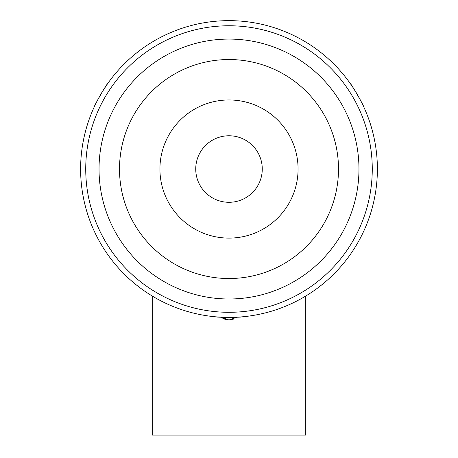 <?xml version="1.0" encoding="UTF-8"?>
<svg xmlns="http://www.w3.org/2000/svg" width="458" height="458" viewBox="0 0 458 458"><rect width="100%" height="100%" fill="white"/><g stroke="black" fill="none" stroke-linecap="round" stroke-linejoin="round"><path stroke-width="0.69" d="M236.952 317.205L229 319.976L233.849 319.02M152.251 296.023L152.251 435.1L305.749 435.1L305.749 296.023M233.895 319.003L229 319.976L221.048 317.205L224.094 318.997L229 319.976L225.141 319.381M249.461 103.056A69.078 69.078 0 0 0 163.025 148.569A69.078 69.078 0 0 0 208.539 235.006A69.078 69.078 0 0 0 294.975 189.492A69.078 69.078 0 0 0 249.461 103.056M219.147 200.799A33.257 33.257 0 0 0 260.768 178.883A33.257 33.257 0 0 0 238.853 137.263A33.257 33.257 0 0 0 197.232 159.178A33.257 33.257 0 0 0 219.147 200.799M224.139 317.337L216.21 316.862C215.403 317.463 242.568 317.463 241.79 316.862L238.4 317.119M359.868 99.088L363.423 106.193C364.345 106.588 350.765 83.064 350.633 84.037L352.546 86.848M377.386 169.031A148.386 148.386 0 0 1 229 317.417A148.386 148.386 0 0 1 80.614 169.031A148.386 148.386 0 0 1 229 20.644A148.386 148.386 0 0 1 377.386 169.031M85.732 169.031A143.268 143.268 0 0 0 229 312.299A143.268 143.268 0 0 0 372.268 169.031A143.268 143.268 0 0 0 229 25.762A143.268 143.268 0 0 0 85.732 169.031M358.963 169.031A129.963 129.963 0 0 1 229 298.994A129.963 129.963 0 0 1 99.037 169.031A129.963 129.963 0 0 1 229 39.067A129.963 129.963 0 0 1 358.963 169.031M119.504 169.031A109.496 109.496 0 0 1 229 59.534A109.496 109.496 0 0 1 338.496 169.031A109.496 109.496 0 0 1 229 278.527A109.496 109.496 0 0 1 119.504 169.031M102.993 90.667L107.367 84.037C107.252 83.041 93.667 106.565 94.577 106.193L96.054 103.124"/></g></svg>
